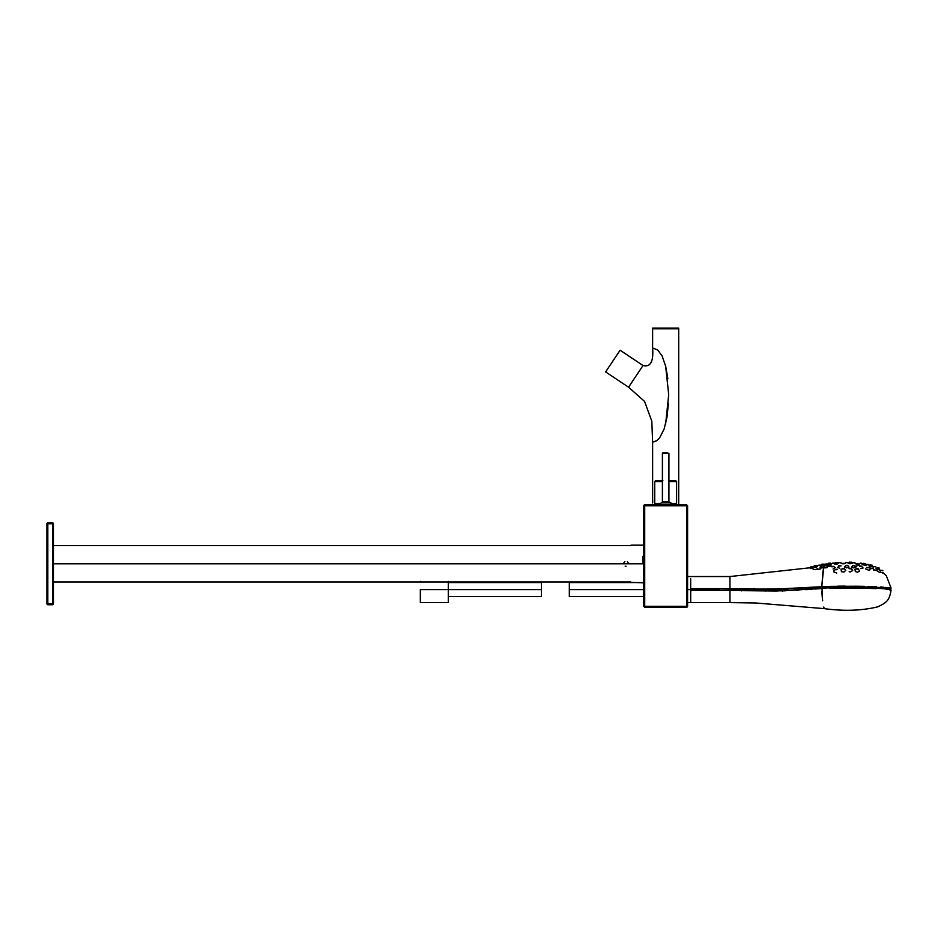 <?xml version="1.0" encoding="UTF-8"?>
<svg xmlns="http://www.w3.org/2000/svg" width="938" height="938" viewBox="0 0 938 938"><rect width="100%" height="100%" fill="white"/><g stroke="black" fill="none" stroke-linecap="round" stroke-linejoin="round"><path stroke-width="1.41" d="M729.963 580.118L729.963 588.618L690.696 588.618L729.963 589.111L729.963 587.962M742.486 589.228L729.963 589.111L729.963 590.788L729.963 589.111L738.839 589.193L729.963 588.618L690.696 588.618L690.696 578.734M691.294 590.788L691.142 589.111L719.364 589.111M741.724 589.216L741.735 590.893M766.616 590.377L767.39 590.389M771.587 590.471L774.167 590.483M776.488 590.471L782.491 590.377M749.626 590.213L729.963 590.049L729.963 602.618L690.696 602.618M762.617 590.295L765.174 590.342L765.185 591.092L765.162 590.342L759.452 590.272M738.663 590.131L735.838 590.108M448.282 581.349L448.282 589.58L541.402 589.58C541.402 598.596 541.402 598.596 541.402 589.58C541.402 580.563 541.402 580.563 541.402 589.58L448.282 589.58C448.282 606.405 448.282 606.405 448.282 589.58L420.341 589.58C420.341 606.405 420.341 606.405 420.341 589.58L448.282 589.58L448.282 581.947M448.282 596.568L541.402 596.568L541.402 582.592L448.282 582.592M420.341 581.947L420.341 581.349M448.282 589.58L448.282 602.583L420.341 602.618L420.341 589.58M643.409 582.592L569.331 582.592L569.331 589.58C569.331 598.596 569.331 598.596 569.331 589.58L643.785 589.58L569.331 589.58C569.331 580.563 569.331 580.563 569.331 589.58L569.331 596.568L643.785 596.568M687.589 589.58L690.38 589.58C690.38 606.405 690.38 606.405 690.38 589.58L687.589 589.58M690.38 589.58C690.38 572.755 690.38 572.755 690.38 589.58M642.847 556.246L642.847 563.234L642.847 556.246M47.17 523.087L46.9 523.744L52.493 523.744L47.826 523.744L47.826 604.752L46.9 603.826L52.493 603.826L52.493 523.744L53.149 523.744L52.493 522.818L47.17 523.087L52.493 522.818L53.419 523.744L53.419 603.826L52.493 604.752L47.826 604.752L46.9 603.826L47.826 603.826L47.826 523.744L46.9 523.744L47.826 522.818L47.17 523.744M52.493 603.826L53.419 603.826L53.419 523.744L52.493 523.744L52.493 604.752L53.149 604.482L52.493 604.752L53.149 604.482L52.493 604.752L52.493 603.826L47.826 603.826L47.826 604.752L46.9 603.826L46.9 523.744L46.9 603.826L47.826 604.752L47.17 604.482M46.9 603.826L47.826 604.752L46.9 603.826L47.826 604.752L46.9 603.826L47.826 604.752L52.493 604.752L53.419 603.826L52.516 604.752M53.149 523.744L52.493 522.818L53.149 523.087M52.493 522.818L53.419 523.744L52.493 522.818L53.419 523.744L52.493 522.818L53.419 523.744L52.493 522.818L52.493 523.744M52.493 604.752L53.149 603.826M630.746 563.785C630.746 540.347 630.746 540.347 630.746 563.785L53.419 563.785L630.746 563.785C630.746 587.223 630.746 587.223 630.746 563.785M628.401 562.917L627.299 561.581M624.884 561.581L623.77 562.929M625.165 566.13L626.08 566.317M643.679 559.951L642.847 560.654L642.847 563.785C642.847 587.821 642.847 587.821 642.847 563.785L631.028 563.785C631.028 539.749 631.028 539.749 631.028 563.785L642.847 563.785L642.847 560.654C642.847 540.499 642.847 540.499 642.847 560.654C642.847 540.487 642.847 540.487 642.847 560.654L643.656 560.572L643.785 558.673M631.028 563.785C631.028 587.821 631.028 587.821 631.028 563.785M643.761 561.792L643.679 561.006M642.847 563.785C642.847 587.833 642.847 587.833 642.847 563.785M652.59 499.837L652.531 501.115C652.531 499.321 652.531 499.321 652.531 501.115C652.531 502.909 652.531 502.909 652.531 501.115L652.731 502.276M652.531 502.475L652.625 441.939L651.816 421.209L644.547 401.394L628.554 387.206L643.022 365.515C650.48 367.45 653.68 361.599 652.625 347.975L652.625 328.089L652.625 328.816L678.702 328.816L678.702 328.089L653.751 328.089M687.32 606.335L686.663 607.003M687.542 606.652L686.663 607.273L644.711 607.273L644.711 504.843L643.785 505.77L643.785 606.335L644.054 505.113L686.663 504.843L687.589 505.77L643.785 505.77L644.711 505.77L644.711 606.335L643.785 606.335L644.711 607.273L643.785 606.335L644.711 606.335L644.711 607.273L686.663 607.273L686.663 606.335L686.663 607.273L687.589 606.335L687.32 607.003M687.589 543.278L687.589 606.335L644.711 606.335L686.663 606.335L686.663 505.113M687.589 593.648L687.589 505.77L686.663 504.843L687.589 505.77L686.663 504.843L686.663 606.335M687.589 591.081L687.589 594.035M687.589 573.915L687.589 574.631M687.589 606.335L687.589 579.274M687.589 560.631L687.589 551.626M644.711 505.77L686.663 505.77M686.663 504.843L644.711 504.843L643.785 505.77M667.34 452.796L664.045 452.796M662.404 453.253L668.923 453.253L662.404 453.253L662.404 501.971L662.404 453.253M662.873 452.796L668.923 453.253L668.923 501.971L662.404 501.971L668.923 501.971L669.638 502.874L661.677 502.874L662.404 501.971L661.677 502.874L669.638 502.874L674.598 504.843L668.923 501.971L662.404 501.971L668.923 501.971L668.923 453.253M656.729 504.843L661.677 502.874L656.729 504.843M661.677 502.874L669.638 502.874M659.731 503.448L654.724 503.448L654.724 481.557L662.404 481.557L654.724 481.557L655.65 480.631L662.404 480.631M668.923 480.631L675.677 480.631L676.603 481.557L668.923 481.557L676.603 481.557L676.603 503.448L671.596 503.448M675.677 480.631L668.466 480.631M662.861 480.631L655.65 480.631M875.846 566.869L873.548 566.575M875.623 566.787L874.404 566.599M875.002 566.669L873.782 566.529M863.253 563.339L865.457 563.75L862.96 563.55L862.737 564.442L862.96 563.55L865.457 563.75L863.077 563.398L865.199 563.504M865.153 563.492L863.3 563.351M821.77 587.2L821.805 588.876L821.77 587.2L776.793 589.545L729.963 588.618L729.963 576.542L690.696 576.542M819.941 587.294L817.983 587.399M799.844 588.689L799.07 588.736M881.908 572.508L883.104 573.364M814.419 567.384L816.306 567.185L814.419 567.455M810.268 568.604L813.738 567.877M813.129 569.378L815.263 569.694L817.702 568.58M826.964 566.505L831.607 566.071M856.875 565.755L859.642 565.321M868.811 567.302L871.425 568.651L873.524 568.557M876.057 570.163L879.586 572.426L880.501 572.508L880.313 571.91M865.422 568.838L868.623 570.222L870.042 569.812L869.913 569.085M860.556 568.592L863.124 567.994L861.905 566.845M852.689 565.954L851.423 567.15L854.026 567.936L856.195 566.915L854.412 565.989M846.064 565.849L844.341 567.009L846.627 567.853L849.042 567.115L847.893 565.872M839.076 566.2L837.4 567.537L839.862 568.24M833.038 569.061L835.324 567.607L833.905 566.775M835.348 569.589L833.894 570.832L833.929 572.004L836.673 573.059M841.034 569.647L841.492 571.734L844.059 572.039L845.818 570.163L844.2 568.745M842.09 568.932L841.492 569.237M849.16 571.711L850.133 571.91M850.496 571.899L852.701 570.456L851.493 568.709M854.999 569.448L855.339 571.5L857.473 572.274L859.642 571.031L858.458 569.167M856.101 568.92L855.479 569.12M842.301 586.613L856.757 586.707M831.842 586.789L839.803 586.625M882.857 587.704L885.988 588.02M890.033 588.501L879.445 587.434M858.422 586.731L829.837 586.86M830.153 586.344L856.546 586.215L822.063 587.188L822.098 588.865M822.098 588.607L822.333 598.034L821.876 591.585M782.48 589.439L782.515 591.116M881.884 570.339L882.47 570.445M880.536 570.21L882.881 570.773L880.641 570.175M879.117 568.018L877.229 567.736L879.328 568.111L879.445 569.999L879.328 568.111L877.042 567.771L879.164 568.018M876.924 567.924L878.906 568.217L876.924 567.924M868.67 564.559L867.005 564.395M868.365 564.524L867.158 564.406M868.94 564.828L866.454 564.582L868.916 564.817M872.141 565.192L870.241 564.981L872.352 565.286L872.516 566.845L872.352 565.286L870.054 565.028L872.188 565.204M869.948 565.18L872.152 565.426L869.948 565.18M873.735 566.529L875.67 566.787M876.924 569.483L879.176 569.776M875.811 570.093L873.583 569.8M873.43 569.964L875.916 570.292L873.559 569.812M869.948 566.587L872.434 566.869M870.054 566.435L872.352 566.704L870.054 566.435M860.732 563.175L861.518 563.234M861.846 563.304L860.228 563.14M852.595 562.577L854.999 562.823L852.501 562.741M863.253 564.699L865.457 565.11L863.253 564.699M862.96 564.911L865.457 565.11M866.747 567.373L868.94 567.818L866.747 567.373M866.454 567.572L867.732 567.807L866.595 567.396M860.732 566.071C859.243 566.036 859.243 566.106 860.732 566.259L860.721 566.435C859.114 566.259 859.114 566.189 860.721 566.224L859.759 566.036L860.744 566.177C859.114 566.189 859.114 566.259 860.721 566.435L860.779 566.435C862.339 566.47 862.315 566.4 860.721 566.224L860.732 566.071C862.221 566.224 862.221 566.294 860.732 566.259L860.744 566.177C862.315 566.4 862.339 566.47 860.779 566.435L860.732 566.259C862.221 566.294 862.221 566.224 860.732 566.071C862.221 566.224 862.221 566.294 860.732 566.259C859.243 566.106 859.243 566.036 860.732 566.071L860.732 566.259C859.243 566.106 859.243 566.036 860.732 566.071L861.975 566.411M855.984 563.996L857.238 563.832C855.749 563.797 855.749 563.844 857.238 563.961C855.749 563.844 855.749 563.797 857.238 563.832L858.223 563.879L857.238 563.832C858.727 563.937 858.727 563.984 857.238 563.961C855.62 563.961 855.62 564.008 857.238 564.125C858.845 564.16 858.845 564.113 857.238 563.984C855.62 563.961 855.62 564.008 857.238 564.125L857.238 563.961C858.845 564.113 858.845 564.16 857.238 564.125C855.62 564.008 855.62 563.961 857.238 563.984C858.727 563.984 858.727 563.937 857.238 563.832C858.727 563.937 858.727 563.984 857.238 563.961C858.727 563.984 858.727 563.937 857.238 563.832C855.749 563.797 855.749 563.844 857.238 563.961L857.238 564.125M851.505 562.343L849.289 562.073L851.505 562.343L849.007 562.296L848.808 563.316L849.007 562.296L851.505 562.343L851.681 563.386L851.505 562.343L849.007 562.296L851.423 562.167L849.007 562.296M847.342 562.401L846.768 562.413C848.257 562.437 848.257 562.46 846.768 562.483C845.279 562.46 845.279 562.437 846.768 562.413C848.257 562.437 848.257 562.46 846.768 562.483C848.257 562.46 848.257 562.437 846.768 562.413L846.768 562.413C845.279 562.437 845.279 562.46 846.768 562.483C848.257 562.46 848.257 562.437 846.768 562.413L846.768 562.648C848.386 562.624 848.386 562.601 846.768 562.577C845.161 562.601 845.161 562.624 846.768 562.648L846.768 562.483C845.279 562.46 845.279 562.437 846.768 562.413L847.073 562.354M846.768 562.577C845.161 562.601 845.161 562.624 846.768 562.648C845.161 562.624 845.161 562.601 846.768 562.577C848.386 562.601 848.386 562.624 846.768 562.648M848.022 562.612L846.768 562.413M850.262 563.504L851.235 563.457L850.262 563.445C851.751 563.515 851.751 563.55 850.262 563.574L850.262 563.574C848.773 563.504 848.773 563.468 850.262 563.445C851.751 563.515 851.751 563.55 850.262 563.574C848.773 563.504 848.773 563.468 850.262 563.445L850.262 563.504M850.262 563.445L851.411 563.527M853.756 565.532L852.783 565.415L853.756 565.532C852.138 565.591 852.138 565.661 853.744 565.778L853.897 565.79C855.362 565.755 855.315 565.684 853.744 565.567C855.315 565.684 855.362 565.755 853.897 565.79L853.756 565.614C855.245 565.591 855.245 565.532 853.756 565.415C855.245 565.532 855.245 565.591 853.756 565.614L853.756 565.415C855.245 565.532 855.245 565.591 853.756 565.614L853.744 565.778C852.138 565.661 852.138 565.591 853.744 565.567L853.756 565.614C852.267 565.497 852.267 565.426 853.756 565.415C852.267 565.426 852.267 565.497 853.756 565.614C852.267 565.497 852.267 565.426 853.756 565.415L853.756 565.532M853.756 565.415L854.999 565.72M857.25 568.897L858.223 568.827L857.238 568.721C858.727 568.874 858.727 568.967 857.238 568.979C858.727 568.967 858.727 568.874 857.238 568.721C858.727 568.874 858.727 568.967 857.238 568.979L858.481 569.073L857.238 568.979C855.749 568.815 855.749 568.733 857.238 568.721C855.749 568.733 855.749 568.815 857.238 568.979C855.749 568.815 855.749 568.733 857.238 568.721L857.25 568.897M856.769 569.12L858.399 569.12M857.238 568.721L858.481 569.073M850.262 568.534L851.235 568.44L850.262 568.358C851.751 568.475 851.751 568.557 850.262 568.627C851.751 568.557 851.751 568.475 850.262 568.358C851.751 568.475 851.751 568.557 850.262 568.627L851.2 568.768L850.262 568.627C848.773 568.51 848.773 568.428 850.262 568.358C848.773 568.428 848.773 568.51 850.262 568.627C848.773 568.51 848.773 568.428 850.262 568.358L850.262 568.534M851.2 568.768L849.594 568.768M850.262 568.358L851.505 568.674M845.619 565.391L846.768 565.297C848.257 565.368 848.257 565.426 846.768 565.497L846.768 565.497C845.279 565.426 845.279 565.368 846.768 565.297C848.257 565.368 848.257 565.426 846.768 565.497C845.279 565.426 845.279 565.368 846.768 565.297L846.768 565.297M842.031 563.761L843.285 563.504C844.775 563.527 844.775 563.574 843.285 563.632C844.775 563.574 844.775 563.527 843.285 563.504C844.775 563.527 844.775 563.574 843.285 563.632L843.285 563.808C844.892 563.738 844.892 563.691 843.285 563.668C841.667 563.738 841.667 563.785 843.285 563.808C844.892 563.738 844.892 563.691 843.285 563.668C844.892 563.691 844.892 563.738 843.285 563.808L843.285 563.632C841.785 563.621 841.785 563.574 843.285 563.504C841.785 563.574 841.785 563.621 843.285 563.632C841.785 563.621 841.785 563.574 843.285 563.504L843.285 563.504M843.285 563.808C841.667 563.785 841.667 563.738 843.285 563.668M845.396 563.316L841.187 563.445L840.776 562.566M838.631 562.706L840.94 562.636L838.631 562.706M837.224 562.448L835.324 562.542L837.458 562.507L837.775 563.644L837.552 562.659L835.055 562.777L834.914 563.867L835.055 562.777L837.552 562.659L835.148 562.612L837.271 562.448M835.055 562.777L837.552 562.659M832.498 563.163L833.776 563.105L832.498 563.163M833.964 563.152L831.572 563.48L833.859 563.105M824.76 564.16L826.976 563.996L824.596 564.395L827.082 564.148L827.433 565.391L827.082 564.148L824.596 564.395L824.479 565.837L825.041 564.101L827.082 564.148L824.678 564.219L824.479 565.837M828.336 563.269L830.576 563.328L828.078 563.527L827.949 564.875L828.078 563.527L830.576 563.328L828.16 563.351L830.282 563.117M830.236 563.117L828.383 563.269M835.055 564.242L836.297 563.949C837.786 563.926 837.786 563.961 836.297 564.078L836.297 564.113C834.691 564.23 834.691 564.277 836.309 564.254C837.915 564.125 837.915 564.078 836.309 564.113L836.297 564.078C834.808 564.113 834.808 564.066 836.297 563.949C837.786 563.926 837.786 563.961 836.297 564.078C834.808 564.113 834.808 564.066 836.297 563.949L836.297 563.949C834.808 564.066 834.808 564.113 836.297 564.078L836.297 563.949M836.309 564.254C837.915 564.125 837.915 564.078 836.309 564.113L836.309 564.254C834.691 564.277 834.691 564.23 836.309 564.113M839.791 565.755L838.807 565.696L839.791 565.637C841.28 565.649 841.28 565.72 839.791 565.825C841.28 565.72 841.28 565.649 839.791 565.637C841.28 565.649 841.28 565.72 839.791 565.825L839.791 566.001C841.409 565.884 841.409 565.813 839.791 565.79L839.076 566.001L839.791 565.825C838.302 565.813 838.302 565.743 839.791 565.637C838.302 565.743 838.302 565.813 839.791 565.825C838.302 565.813 838.302 565.743 839.791 565.637L839.791 565.755M839.791 565.79C841.409 565.813 841.409 565.884 839.791 566.001L839.076 566.001L839.791 565.79M842.347 568.979L843.274 568.534C844.775 568.639 844.775 568.721 843.285 568.838L842.301 568.651L843.285 568.838C844.775 568.721 844.775 568.639 843.285 568.569L843.285 568.569C844.775 568.639 844.775 568.721 843.285 568.838L843.954 568.979M842.031 568.885L843.274 568.522C841.785 568.686 841.785 568.768 843.285 568.838C841.785 568.768 841.785 568.686 843.285 568.569L843.285 568.838C841.785 568.768 841.785 568.686 843.285 568.569L844.528 568.85M835.055 569.647L836.297 569.296C837.786 569.307 837.786 569.389 836.297 569.554C837.786 569.389 837.786 569.307 836.297 569.296C837.786 569.307 837.786 569.389 836.297 569.554L836.297 569.554C834.808 569.542 834.808 569.448 836.297 569.296C834.808 569.448 834.808 569.542 836.297 569.554C834.808 569.542 834.808 569.448 836.297 569.296C834.808 569.448 834.808 569.542 836.297 569.554M835.148 569.694L836.778 569.694M831.572 566.716L832.803 566.376C834.292 566.341 834.292 566.4 832.803 566.564L832.803 566.564C831.314 566.599 831.314 566.529 832.803 566.376C834.292 566.341 834.292 566.4 832.803 566.564C831.314 566.599 831.314 566.529 832.803 566.376L832.803 566.376C831.314 566.529 831.314 566.599 832.803 566.564L832.815 566.74C834.433 566.564 834.433 566.493 832.815 566.529C834.433 566.493 834.433 566.564 832.815 566.74L831.631 566.74L832.815 566.74M830.576 564.875L828.078 565.075M828.16 564.899L830.236 564.688L828.16 564.899M821.36 564.301L823.482 564.137L821.184 564.395L821.031 565.731L821.184 564.395L823.294 564.09L821.407 564.301M823.881 565.262L823.599 564.289L823.881 565.262M820.938 567.244L820.902 567.853L820.938 567.244M821.383 564.535L823.599 564.289L821.383 564.535M819.753 565.098L818.264 565.274M811.065 566.974L813.129 566.669L811.065 566.974M814.383 565.614L814.102 566.998L814.43 565.602L816.494 565.368L816.916 566.446L816.611 565.52L814.63 565.802L816.494 565.368L814.207 565.696L816.306 565.333M816.259 565.333L814.43 565.602M820.75 567.349L821.113 566.247L823.599 565.966L824.056 567.502L823.599 565.966L821.113 566.247L820.996 568.111L821.184 566.071L823.599 565.966L821.196 566.06M820.656 567.056L820.105 565.297L820.656 567.056L820.105 565.297L818.264 565.567L819.988 565.145L817.702 565.438L819.941 565.122M823.47 565.802L821.184 566.212M824.842 567.631L827.082 567.642L824.842 567.631M824.608 567.877L825.815 567.877L824.701 567.689M817.866 569.225L820.105 569.167L817.866 569.225M819.953 568.991L817.725 569.436M816.611 567.373L814.219 567.549M810.725 566.892L813.129 566.669L810.725 566.892M846.768 565.462C845.161 565.532 845.161 565.602 846.768 565.673C848.386 565.602 848.386 565.532 846.768 565.462C845.161 565.532 845.161 565.602 846.768 565.673C848.386 565.602 848.386 565.532 846.768 565.462M850.262 563.609C848.644 563.621 848.644 563.668 850.262 563.75C851.868 563.726 851.868 563.679 850.262 563.609C848.644 563.621 848.644 563.668 850.262 563.75C851.868 563.726 851.868 563.679 850.262 563.609M829.368 588.29L856.335 588.126L827.797 587.868L784.274 590.823L746.238 590.694L776.57 590.975L788.131 590.213L741.712 590.154L729.963 590.541L746.238 590.694M856.687 587.634L880.841 588.466M881.403 588.513L890.654 589.521M840.108 588.044L875.764 588.138L856.922 587.645M843.731 587.54L842.57 587.54M823.787 607.015L824.056 608.176M729.963 602.618L755.524 602.97L824.162 608.621C843.778 611.318 861.659 610.72 877.792 606.851C886.68 602.513 889.341 600.73 891.1 590.014L891.065 590.014M886.316 589.427L887.442 589.556M867.732 588.314L876.162 588.63M821.887 591.878L822.321 597.963M822.673 600.789L822.333 598.034M821.735 588.618L814.794 589.017M805.789 589.685L821.829 588.138L805.074 589.252M795.506 590.354L798.93 590.166M856.335 588.126L864.144 588.232M729.963 590.541C729.963 606.136 729.963 606.136 729.963 590.541C729.963 606.136 729.963 606.136 729.963 590.541L690.696 590.541L690.696 601.704M826.929 563.973L826.284 563.973M843.192 586.121L845.384 586.133M880.395 586.989L883.702 587.247M889.834 587.927L891.1 588.091L886.34 575.791L882.904 572.403M889.47 587.88L886.527 587.528L889.47 587.88M885.261 587.399L886.527 587.528M868.084 586.402L876.491 586.731M844.071 586.121L837.822 586.156M823.529 567.807L820.011 567.619L821.125 566.869L820.398 568.029L823.634 567.713L821.805 586.707L829.368 586.379L821.805 586.707L822.919 571.934L823.634 567.713L824.737 567.068L823.857 567.654M824.033 567.689L824.209 566.435L824.865 566.833L824.021 565.837L828.207 565.098M823.505 565.731L824.537 565.133L823.529 565.626L824.221 565.919M822.649 573.95L822.743 573.188M821.946 587.2L826.39 586.496M824.455 586.578L776.676 589.041L810.397 587.423L798.848 588.747M735.685 589.17L783.16 589.427M819.355 586.836L820.047 586.789M820.129 565.86L824.162 565.204L820.129 565.86M810.573 587.915L821.782 587.2M856.546 586.215L864.473 586.32M879.926 587.469L854.893 586.684M855.034 586.696L857.496 586.719M881.931 587.622L888.227 588.267L881.978 587.622M889.083 588.372L888.251 588.267M830.236 586.848L839.522 586.625M810.713 587.903L799.246 588.22M789.327 588.724L787.498 588.794M802.154 588.032L799.997 588.173M820.023 565.872L824.021 565.333M827.269 565.133L827.996 565.157L827.269 565.133M823.986 567.56L824.631 567.056M820.668 567.396L820.562 568.135M820.387 567.666L823.634 567.713M824.15 565.673L828.148 565.11M754.48 588.818L752.991 588.806M734.888 588.665L733.094 588.642M752.581 589.299L748.278 589.275M775.914 589.545L745.78 589.263M776.676 589.041L729.963 589.111M665.663 366.254L668.7 394.664L665.652 423.73M656.002 441.095L653.774 441.857L657.128 440.391L659.543 438.023L664.139 428.959L666.953 417.351L668.466 403.375M652.907 328.089L678.702 328.089L678.702 328.816L652.625 328.816L652.625 347.975C653.68 361.599 650.48 367.45 643.022 365.515L628.554 387.206L644.547 401.394L651.816 421.209L652.625 441.939L653.786 441.857M678.702 328.816L678.702 504.843L678.702 328.816M652.625 503.026L652.707 501.947M652.707 501.842L652.672 499.954M667.821 378.706L665.652 366.195L662.087 355.959L657.702 349.968L652.625 347.975M665.652 366.195L667.657 377.357M668.384 404.829L665.405 424.703M652.625 441.939L652.649 499.766M628.554 387.206L644.547 401.394L628.554 387.206L643.022 365.515L620.088 350.226L643.022 365.515L628.554 387.206L605.62 371.917L620.088 350.226L605.784 371.683M620.088 350.226L605.62 371.917M690.38 602.618L687.589 602.618M687.589 576.542L690.38 576.542M47.826 522.818L46.9 523.744M630.746 545.623L53.419 545.623M53.419 581.947L630.746 581.947M631.028 545.166L642.847 545.166L643.785 544.228M643.656 582.873L631.028 582.404M643.785 606.335L644.711 607.273L643.785 606.335M890.103 588.513L889.951 590.178M868.869 564.653L866.571 564.43M866.571 567.408L868.858 567.631M859.478 566.247L860.732 566.013M858.481 564.113L857.25 563.773M845.619 562.448L846.768 562.354M834.21 563.926L838.443 563.597L838.549 562.87M849.113 563.492L850.262 563.386M852.501 565.637L853.756 565.368M855.984 568.944L857.25 568.674M849.007 568.627L850.262 568.311M846.768 565.251L847.917 565.391M844.528 563.715L843.274 563.457M836.297 563.89L837.446 563.961M841.046 565.86L838.549 565.931M836.297 569.249L837.552 569.518M832.803 566.317L833.952 566.388M827.433 565.391L826.941 563.973M819.988 565.145L817.702 565.438L819.988 565.145M729.963 576.542L810.643 567.701L810.655 567.068M824.056 567.502L823.482 565.802M827.082 567.642L824.678 567.701M842.957 587.54C859.595 587.387 883.209 588.149 889.341 589.345L891.1 590.014M890.021 589.439L890.69 589.533M827.246 564.723L827.973 564.629M830.822 564.277L831.49 564.207M848.14 563.316L852.361 563.421M855.104 563.574L859.325 563.973M862.069 564.336L862.737 564.442M865.575 564.957L866.302 565.122M869.022 565.766L871.414 566.47M872.422 566.81L873.313 567.127M875.963 568.205L876.713 568.557M879.445 569.999L880.348 570.562M813.293 567.162L817.596 566.317M824.045 566.74L823.81 565.895M736.131 589.17L736.975 589.181M742.615 589.228L743.717 589.24"/></g></svg>
